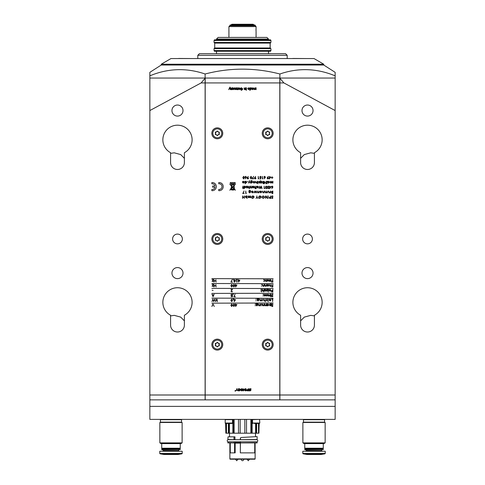 <?xml version="1.0" encoding="UTF-8"?>
<svg xmlns="http://www.w3.org/2000/svg" width="485" height="485" viewBox="0 0 485 485"><rect width="100%" height="100%" fill="white"/><g stroke="black" fill="none" stroke-linecap="round" stroke-linejoin="round"><path stroke-width="0.73" d="M323.768 64.232L314.019 58.546L170.981 58.546L161.232 64.232L161.232 65.045L149.853 72.332L149.853 75.842C168.028 68.264 186.452 67.651 205.119 73.999C229.987 67.536 254.91 67.536 279.881 73.999C298.281 67.645 316.705 68.258 335.147 75.842L335.147 72.332L323.768 65.045L161.232 65.045L323.768 65.045L323.768 64.232L161.232 64.232M314.425 315.893L310.752 315.359L304.313 317.105L300.609 320.87M314.425 153.351L310.752 152.817L304.313 154.57L300.609 158.328M314.425 325.108A6.905 6.905 0 0 1 307.514 332.019A6.905 6.905 0 0 1 300.609 325.108L300.609 315.25A14.629 14.629 0 0 1 296.214 293.073A14.629 14.629 0 0 1 318.821 293.073A14.629 14.629 0 0 1 314.425 315.25L314.425 325.108M314.425 162.572A6.905 6.905 0 0 1 307.514 169.477A6.905 6.905 0 0 1 300.609 162.572L300.609 152.708A14.629 14.629 0 0 1 296.214 130.532A14.629 14.629 0 0 1 318.821 130.532A14.629 14.629 0 0 1 314.425 152.708L314.425 162.572M307.514 267.575A5.529 5.529 0 0 0 301.991 273.097A5.529 5.529 0 0 0 307.514 278.626A5.529 5.529 0 0 0 313.043 273.097A5.529 5.529 0 0 0 307.514 267.575M307.514 105.033A5.529 5.529 0 0 0 301.991 110.556A5.529 5.529 0 0 0 307.514 116.085A5.529 5.529 0 0 0 313.043 110.556A5.529 5.529 0 0 0 307.514 105.033M307.514 234.091A4.874 4.874 0 0 0 302.64 238.966A4.874 4.874 0 0 0 307.514 243.84A4.874 4.874 0 0 0 312.395 238.966A4.874 4.874 0 0 0 307.514 234.091M170.575 315.893L174.248 315.359L180.687 317.105L184.391 320.87M177.486 332.019A6.905 6.905 0 0 0 184.391 325.108L184.391 315.25A14.629 14.629 0 0 0 188.786 293.073A14.629 14.629 0 0 0 166.179 293.073A14.629 14.629 0 0 0 170.575 315.25L170.575 325.108A6.905 6.905 0 0 0 177.486 332.019M177.486 267.575A5.529 5.529 0 0 0 171.957 273.097A5.529 5.529 0 0 0 177.486 278.626A5.529 5.529 0 0 0 183.009 273.097A5.529 5.529 0 0 0 177.486 267.575M170.575 153.351L174.248 152.817L180.687 154.57L184.391 158.328M177.486 169.477A6.905 6.905 0 0 0 184.391 162.572L184.391 152.708A14.629 14.629 0 0 0 188.786 130.532A14.629 14.629 0 0 0 166.179 130.532A14.629 14.629 0 0 0 170.575 152.708L170.575 162.572A6.905 6.905 0 0 0 177.486 169.477M177.486 234.091A4.874 4.874 0 0 0 172.605 238.966A4.874 4.874 0 0 0 177.486 243.84A4.874 4.874 0 0 0 182.36 238.966A4.874 4.874 0 0 0 177.486 234.091M177.486 105.033A5.529 5.529 0 0 0 171.957 110.556A5.529 5.529 0 0 0 177.486 116.085A5.529 5.529 0 0 0 183.009 110.556A5.529 5.529 0 0 0 177.486 105.033M149.853 399.391L149.853 78.049L205.119 78.049L205.119 399.876L150.338 399.876L149.853 399.391M279.881 395.002L335.147 395.002L335.147 399.391L334.662 399.876L279.881 399.876L279.881 82.929L283.889 82.929L335.147 110.556L335.147 78.049L149.853 78.049L149.853 75.842M335.147 395.002L335.147 110.556M279.881 82.929L279.881 78.049L335.147 78.049L335.147 75.842M149.853 110.556L201.111 82.929L205.119 82.929M149.853 395.002L205.119 395.002M201.111 82.929L205.119 78.243M279.881 78.243L283.889 82.929M212.254 182.554A4.062 4.062 0 0 0 211.848 182.572L211.848 183.803A2.843 2.843 0 0 1 215.031 186.004L212.66 186.004L212.66 187.222L215.031 187.222A2.843 2.843 0 0 1 211.848 189.429L211.848 190.66A4.062 4.062 0 0 0 216.316 186.616A4.062 4.062 0 0 0 212.254 182.554M219.159 183.773A2.843 2.843 0 0 1 222.003 186.616A2.843 2.843 0 0 1 218.753 189.429L218.753 190.66A4.062 4.062 0 0 0 223.221 186.616A4.062 4.062 0 0 0 218.753 182.572L218.753 183.803A2.843 2.843 0 0 1 219.159 183.773M232.394 184.779A0.655 0.655 0 0 1 231.66 185.446L231.6 185.949L232.606 187.058L233.903 185.609L233.843 184.749L232.394 184.779M231.09 189.211L230.799 189.477L231.248 189.726A1.552 1.552 0 0 0 232.054 190.005L233.224 190.041A4.692 4.692 0 0 0 233.606 189.987L234.025 189.871A1.891 1.891 0 0 0 234.328 189.714L234.57 189.483L235.437 190.199L234.4 189.047L234.085 185.652L235.437 184.179L234.085 185.409L233.903 184.185L232.345 184.585A0.624 0.624 0 0 0 231.145 184.676A0.63 0.63 0 0 0 231.509 185.391L231.472 185.791L229.787 184.167L231.454 186.022L231.236 188.356L230.787 188.362L230.83 189.023L229.787 190.193L231.169 189.065A0.461 0.461 0 0 1 231.163 189.162L231.09 189.211M217.304 339.154A5.462 5.462 0 0 0 211.848 344.617A5.462 5.462 0 0 0 217.304 350.079A5.462 5.462 0 0 0 222.767 344.617A5.462 5.462 0 0 0 217.304 339.154M217.304 127.852A5.462 5.462 0 0 0 211.848 133.314A5.462 5.462 0 0 0 217.304 138.777A5.462 5.462 0 0 0 222.767 133.314A5.462 5.462 0 0 0 217.304 127.852M217.304 233.503A5.462 5.462 0 0 0 211.848 238.966A5.462 5.462 0 0 0 217.304 244.428A5.462 5.462 0 0 0 222.767 238.966A5.462 5.462 0 0 0 217.304 233.503M267.696 339.154A5.462 5.462 0 0 0 262.233 344.617A5.462 5.462 0 0 0 267.696 350.079A5.462 5.462 0 0 0 273.152 344.617A5.462 5.462 0 0 0 267.696 339.154M267.696 127.852A5.462 5.462 0 0 0 262.233 133.314A5.462 5.462 0 0 0 267.696 138.777A5.462 5.462 0 0 0 273.152 133.314A5.462 5.462 0 0 0 267.696 127.852M267.696 233.503A5.462 5.462 0 0 0 262.233 238.966A5.462 5.462 0 0 0 267.696 244.428A5.462 5.462 0 0 0 273.152 238.966A5.462 5.462 0 0 0 267.696 233.503M250.606 390.213L248.963 390.419L248.963 390.831L250.333 390.831L251.018 390.213L249.369 389.394L251.018 389.188L251.018 388.776L249.648 388.776L248.963 389.394L250.606 390.213M246.489 390.213L247.18 390.831L248.55 390.831L248.55 390.419L246.901 390.213L248.55 390.007L248.55 388.776L248.138 388.776L248.138 389.594L247.18 389.594L246.489 390.213M245.671 390.831L246.083 390.831L246.083 388.776L245.671 388.776L245.671 390.831M243.203 390.831L243.615 390.831L243.615 389.4L245.258 390.831L245.258 388.776L244.846 388.776L244.846 390.207L243.203 388.776L243.203 390.831M240.736 390.146L241.421 390.831L242.106 390.831L242.791 390.146L242.791 389.461L242.106 388.776L241.421 388.776L240.736 389.461L240.736 390.146M239.911 390.092L238.268 390.419L238.268 390.831L239.638 390.831L240.324 390.146L240.324 389.461L239.638 388.776L238.268 388.776L238.268 389.873L238.675 389.873L238.675 389.188L239.578 389.188L239.911 390.092M235.765 390.831L236.892 390.128L238.026 390.831L237.098 389.728L237.098 388.776L236.692 388.776L236.692 389.728L235.765 390.831M247.344 177.455L248.302 176.449L247.599 177.474L248.635 178.201L247.835 178.971L247.053 178.195L247.344 177.455M243.652 176.322L244.495 177.643L243.652 178.971L242.785 177.643L243.652 176.322M251.036 176.322L251.873 177.643L251.036 178.971L250.163 177.643L251.036 176.322M254.722 177.455L255.68 176.449L254.983 177.474L256.019 178.201L255.213 178.971L254.437 178.195L254.722 177.455M271.151 303.301L271.151 305.823L270.927 305.483L270.181 305.853L269.217 304.907L270.175 303.95L270.927 304.313L271.151 303.301M266.374 303.98L266.374 305.823L266.144 305.489L265.447 305.853L264.755 304.919L264.755 303.98L265.483 305.629L266.113 305.138L266.374 303.98M262.142 304.944L261.912 305.823L261.882 304.538L261.312 304.174L260.754 304.519L260.493 305.823L260.493 304.926L261.318 303.95L262.142 304.944M256.232 305.501L256.074 303.798L256.935 303.27L257.875 303.852L256.959 303.495L256.232 304.331L256.965 303.98L257.911 304.907L256.959 305.853L256.232 305.501M257.135 181.263L257.135 183.106L256.911 182.772L256.207 183.136L255.522 182.202L255.522 181.263L256.25 182.912L256.874 182.421L257.135 181.263M258.123 183.682L257.705 183.682L258.123 183.682M254.667 182.833L253.964 183.136L253.012 182.178L253.964 181.232L254.922 182.178L254.667 182.833M249.357 181.42L250.096 183.106L249.229 181.693L248.356 183.106L249.484 180.584L249.357 181.42M260.791 178.904L259.76 178.904L260.615 178.65L260.754 177.983L259.663 177.213L260.542 176.322L261.312 177.031L260.53 176.582L259.887 177.219L260.5 177.777L261.051 177.649L260.791 178.904M265.107 177.819L264.179 178.832L264.846 177.813L263.84 177.092L264.622 176.322L265.386 177.092L265.107 177.819M270.812 176.97L269.387 178.971L269.387 176.388L269.611 176.97L270.812 176.97M243.391 181.457L242.512 181.742L243.361 181.232L244.288 182.178L243.361 183.136L242.415 182.136L244.064 182.136L243.391 181.457M264.695 291.194L264.464 289.351L264.695 289.672L265.447 289.321L266.404 290.279L265.434 291.224L264.695 290.854L264.695 291.194M268.569 289.351L268.344 291.934L268.569 289.351M266.629 294.225L266.629 296.068L265.186 295.656L264.507 296.099L263.882 295.226L264.113 294.225L264.549 295.874L265.374 294.225L265.81 295.874L266.629 294.225M263.337 294.407L262.918 294.407L263.337 294.407M263.949 289.351L263.725 291.934L263.725 290.842L263.022 291.224L262.337 290.291L262.337 289.351L263.064 291L263.688 290.509L263.949 289.351M261.075 291.018L260.657 291.018L261.075 291.018M272.831 284.477L272.831 286.993L271.606 286.993L272.606 286.738L272.606 285.962L271.606 285.701L272.606 285.701L272.831 284.477M267.956 284.671L267.077 284.95L267.926 284.44L268.854 285.392L267.92 286.35L266.98 285.35L268.623 285.35L267.956 284.671M263.979 300.063L263.755 300.942L263.719 299.663L263.149 299.3L262.597 299.645L262.33 300.942L262.33 300.051L263.155 299.069L263.979 300.063M266.823 300.979L266.35 300.718L266.999 300.336L266.32 299.603L266.859 299.069L267.387 299.324L266.544 299.597L267.29 300.494L266.823 300.979M255.456 304.156L255.037 304.156L255.456 304.156M270.084 299.3L269.205 299.578L270.06 299.069L270.982 300.021L270.054 300.979L269.108 299.979L270.757 299.979L270.084 299.3M261.451 299.106L261.451 300.942L261.227 300.615L260.524 300.979L259.839 300.045L259.839 299.106L260.566 300.755L261.191 300.263L261.451 299.106M256.207 300.767L255.783 300.767L256.207 300.767M272.321 294.165L273.091 294.716L272.321 294.419L271.83 294.85L272.928 296.226L272.309 296.814L271.636 296.383L272.703 296.232L271.606 294.844L272.321 294.165M270.024 294.225L270.024 296.068L269.151 296.038L269.757 295.48L270.024 294.225M257.056 197.092L257.862 198.413L256.941 197.328L256.025 198.413L256.832 197.092L256.832 195.891L257.056 197.092M264.513 197.14L263.203 198.474L261.864 197.152L263.185 195.825L264.513 197.14M272.321 195.825L273.091 196.376L272.321 196.085L271.83 196.51L272.928 197.886L272.309 198.474L271.636 198.05L272.703 197.898L271.606 196.51L272.321 195.825M268.381 195.891L268.156 198.413L268.381 195.891M250.703 195.891L250.703 197.734L249.254 197.322L248.581 197.765L247.956 196.892L248.187 195.891L248.623 197.54L249.442 195.891L249.884 197.54L250.703 195.891M244.349 195.891L244.349 198.413L244.119 197.377L242.827 197.377L242.603 198.413L242.603 195.891L242.827 197.116L244.119 197.116L244.349 195.891M270.594 191.017L270.594 192.854L269.727 192.824L270.594 191.017M266.641 191.017L266.641 192.854L266.417 192.527L265.713 192.891L265.028 191.957L265.028 191.017L265.756 192.66L266.38 192.175L266.641 191.017M236.601 87.803L236.922 87.803L236.922 89.646L235.589 89.337L235.025 89.676L234.467 89.058L234.467 87.803L234.795 87.803L235.104 89.385L235.856 87.803L236.171 89.385L236.601 87.803M231.763 87.803L232.085 87.803L232.085 89.646L231.2 89.676L230.611 89.228L230.599 87.803L231.29 89.385L231.763 87.803M235.152 183.518L235.152 182.554L230.278 182.554L230.278 183.518L235.152 183.518M251.945 87.803L253.303 88.288L252.079 88.967L252.497 89.385L253.273 89.125L252.436 89.676L251.739 89.27L251.624 87.803L251.945 87.803M248.556 88.064L247.756 88.319L248.562 87.773L249.429 88.706L248.575 89.676L247.75 88.725L249.108 88.64L248.556 88.064M246.101 87.803L246.422 87.803L246.422 89.646L246.101 89.646L246.101 87.803M240.839 88.803L241.518 89.094L240.481 89.094L240.481 88.161L241.524 87.773L242.809 89.052L241.548 90.355L240.524 89.61L241.554 90.064L242.451 89.064L241.554 88.064L240.839 88.325L240.839 88.803M256.31 186.137L256.08 187.98L256.31 186.137M253.455 186.331L252.576 186.616L253.425 186.107L254.352 187.052L253.419 188.01L252.479 187.01L254.122 187.01L253.455 186.331M250.502 188.01L250.036 187.75L250.745 187.537L249.999 186.64L250.539 186.107L251.066 186.355L250.23 186.628L250.969 187.531L250.502 188.01M246.623 187.98L246.398 186.137L246.623 186.458L247.374 186.107L248.332 187.064L247.368 188.01L246.623 187.64L246.623 187.98M261.639 183.136L261.166 182.875L261.882 182.663L261.136 181.76L261.676 181.232L262.203 181.481L261.36 181.754L262.106 182.651L261.639 183.136M266.119 181.263L265.889 183.845L266.119 181.263M243.179 187.98L243.179 188.726L242.627 187.98L242.949 186.137L243.179 187.756L243.5 187.756L243.179 187.98M267.835 183.106L267.611 181.263L267.835 181.584L268.587 181.232L269.551 182.19L268.581 183.136L267.835 182.766L267.835 183.106M256.407 188.562L255.983 188.562L256.407 188.562M261.409 186.137L262.076 188.659L261.354 186.81L260.621 188.659L259.869 186.822L259.142 188.659L259.821 186.137L260.609 188.065L261.409 186.137M266.265 188.465L267.017 188.077L266.271 188.726L265.531 188.071L265.829 187.549L265.404 186.889L266.277 186.076L267.114 186.816L266.271 186.331L265.628 186.864L266.404 187.398L265.762 188.071L266.265 188.465M271.079 186.719L269.654 188.726L269.654 186.137L269.884 186.719L271.079 186.719M244.288 193.279L242.742 193.533L244.064 190.951L243.124 193.279L244.288 193.279M249.029 192.533L248.872 190.829L249.733 190.302L250.672 190.884L249.757 190.532L249.029 191.369L249.763 191.017L250.709 191.945L249.757 192.891L249.029 192.533M256.031 191.017L256.795 192.854L256.001 191.533L255.401 192.854L254.777 191.533L253.982 192.854L254.752 191.017L255.389 192.339L256.031 191.017M260.821 191.211L259.942 191.49L260.791 190.981L261.718 191.933L260.784 192.891L259.845 191.89L261.494 191.89L260.821 191.211M233.055 279.675L233.237 279.221L233.358 279.906L233.055 279.675M236.031 279.602L237.414 279.602L236.819 279.796L236.819 281.846L237.359 281.73L236.759 282.118L236.595 279.796L236.031 279.602M212.963 303.98L214.267 306.502L213.067 304.253L211.866 306.502L212.963 303.98M214.606 299.106L215.679 301.621L214.697 299.433L213.733 301.621L212.982 299.415L211.993 301.621L212.873 299.106L213.824 301.294L214.606 299.106M214.134 294.225L213.067 296.747L211.957 294.225L212.478 294.898L213.849 294.898L214.134 294.225M212.024 284.477L213.521 284.477L212.321 286.089L213.521 286.265L212.06 286.265L213.267 284.653L212.024 284.477M272.685 279.602L272.903 282.118L271.376 282.118L272.685 281.93L272.685 280.967L271.454 280.967L272.685 280.779L272.685 279.602M261.785 286.138L261.36 286.138L261.785 286.138M270.739 279.602L270.988 281.391L269.636 281.051L269.029 281.421L268.435 280.73L268.435 279.602L269.066 281.233L269.805 279.602L270.212 281.233L270.739 280.627L270.739 279.602M265.683 279.602L265.21 280.524L265.913 281.391L265.083 280.682L264.258 281.391L264.955 280.524L264.216 279.602L265.083 280.36L265.683 279.602M230.86 285.738L231.727 284.446L232.6 285.732L231.727 287.023L230.86 285.738M235.455 284.477L235.674 285.047L236.91 285.047L235.637 286.993L235.455 285.235L235.055 285.235L235.455 284.477M230.824 294.995L231.666 294.201L232.521 294.504L231.666 294.401L231.048 294.983L231.642 295.595L232.436 295.262L232.436 296.747L230.975 296.747L232.218 296.553L232.218 295.547L231.612 295.795L230.824 294.995M235.055 294.225L234.109 296.553L235.492 296.747L233.855 296.747L235.055 294.225M212.024 279.602L213.521 279.602L212.321 281.215L213.521 281.391L212.06 281.391L213.267 279.772L212.024 279.602M230.86 305.241L231.727 303.95L232.6 305.241L231.727 306.526L230.86 305.241M234.097 299.106L234.316 299.675L235.552 299.675L234.279 301.621L234.097 299.863L233.697 299.863L234.097 299.106M230.86 300.367L231.727 299.075L232.6 300.361L231.727 301.652L230.86 300.367M255.789 87.803L256.11 87.803L256.11 89.646L254.77 89.337L254.213 89.676L253.655 89.058L253.655 87.803L254.292 89.385L255.043 87.803L255.352 89.385L255.789 87.803M205.197 82.929L205.197 395.002L279.803 395.002L279.803 82.929L205.197 82.929L205.197 78.049L279.803 78.049L279.803 82.929M235.455 303.98L235.674 304.55L236.91 304.55L235.637 306.502L235.455 304.738L235.055 304.738L235.455 303.98M233.055 299.184L233.237 298.724L233.358 299.409L233.055 299.184M233.006 305.241L233.879 303.95L234.752 305.241L233.879 306.526L233.006 305.241M215.855 279.602L216.08 282.118L215.855 280.973L214.237 280.973L214.018 282.118L214.018 279.602L214.237 280.779L215.855 280.779L215.855 279.602M230.86 289.351L232.479 289.351L231.193 291.218L231.757 291.697L232.564 291.576L231.745 291.897L230.969 291.23L232.188 289.551L230.86 289.351M233.055 294.304L233.237 293.849L233.358 294.534L233.055 294.304M232.115 279.602L231.163 281.924L232.545 282.118L230.915 282.118L232.115 279.602M233.006 285.738L233.879 284.446L234.752 285.732L233.879 287.023L233.006 285.738M263.597 281.088L263.901 281.391L263.597 281.088M266.544 279.936L267.168 279.572L267.962 280.494L267.168 281.421L266.538 281.045L266.301 281.391L266.544 279.936M264.095 284.477L264.095 286.32L263.87 285.986L263.167 286.35L262.482 285.416L262.482 284.477L263.209 286.126L263.834 285.635L264.095 284.477M261.785 284.653L261.36 284.653L261.785 284.653M215.855 284.477L216.08 286.993L215.855 285.853L214.237 285.853L214.018 286.993L214.018 284.477L214.237 285.653L215.855 285.653L215.855 284.477M212.115 290.236L213.103 290.424L212.115 290.236M263.597 279.602L263.901 279.906L263.597 279.602M217.086 299.106L217.304 301.737L217.086 300.082L215.916 300.894L216.85 300.033L215.807 299.106L217.08 299.966L217.086 299.106M273.152 278.784L211.848 278.626L273.152 278.784M273.152 283.664L211.848 283.501L273.152 283.664M273.152 288.539L211.848 288.375L273.152 288.539M211.848 293.413L273.152 293.255L211.848 293.413M273.152 298.293L211.848 298.129L273.152 298.293M273.152 303.004L211.848 303.167L273.152 303.004M238.402 279.602L238.62 280.172L239.857 280.172L238.584 282.118L238.402 280.354L238.002 280.354L238.402 279.602M233.788 280.372L234.594 279.572L235.534 280.791L234.516 282.149L233.885 281.658L234.516 281.949L235.316 280.615L234.576 281.167L233.788 280.372M264.149 191.017L264.149 192.854L263.919 192.527L263.222 192.891L262.531 191.957L262.531 191.017L263.258 192.66L263.888 192.175L264.149 191.017M259.032 191.017L259.032 192.854L258.802 192.527L258.105 192.891L257.414 191.957L257.414 191.017L258.141 192.66L258.772 192.175L259.032 191.017M252.43 191.211L251.551 191.49L252.406 190.981L253.334 191.933L252.4 192.891L251.46 191.89L253.103 191.89L252.43 191.211M246.368 193.279L245.749 193.533L245.749 191.017L245.98 193.279L246.368 193.279M272.649 187.574L271.721 188.586L272.388 187.568L271.376 186.846L272.164 186.076L272.928 186.84L272.649 187.574M268.247 188.465L268.999 188.077L268.247 188.726L267.514 188.071L267.811 187.549L267.387 186.889L268.26 186.076L269.096 186.816L268.253 186.331L267.611 186.864L268.387 187.398L267.738 188.071L268.247 188.465M264.749 188.398L264.137 188.659L264.137 186.137L264.361 188.398L264.749 188.398M257.747 186.331L256.868 186.616L257.717 186.107L258.644 187.052L257.711 188.01L256.771 187.01L258.42 187.01L257.747 186.331M267.077 183.682L266.653 183.682L267.077 183.682M272.897 181.263L272.897 183.106L271.448 182.693L270.775 183.136L270.151 182.263L270.375 181.263L270.812 182.912L271.636 181.263L272.073 182.912L272.897 181.263M266.98 181.263L266.75 183.106L266.98 181.263M263.882 181.39L262.821 181.778L263.87 181.232L265.228 182.542L263.895 183.882L262.676 182.803L263.185 181.911L264.058 181.845L264.646 182.421L263.955 183.166L263.3 183.136L263.367 181.972L262.803 182.766L263.137 183.463L263.901 183.718L265.095 182.56L263.882 181.39M244.191 188.726L243.961 186.137L244.191 186.458L244.943 186.107L245.901 187.064L244.931 188.01L244.191 187.622L244.191 188.726M249.278 187.98L249.278 188.726L248.732 187.98L249.054 186.137L249.278 187.756L249.605 187.756L249.278 187.98M252.048 186.137L252.048 187.98L251.175 187.95L251.782 187.392L252.048 186.137M255.298 187.98L255.298 188.726L254.746 187.98L255.074 186.137L255.298 187.756L255.619 187.756L255.298 187.98M239.25 88.064L238.456 88.319L239.257 87.773L240.123 88.706L239.275 89.676L238.444 88.725L239.802 88.64L239.25 88.064M245.325 87.803L245.646 87.803L245.646 89.646L244.767 89.676L244.179 89.228L244.161 87.803L244.858 89.385L245.325 87.803M246.101 89.998L246.422 90.319L246.101 89.998M249.781 87.803L250.606 87.773L251.363 88.725L250.606 89.676L250.108 89.392L250.108 90.319L249.781 90.319L249.781 87.803M229.945 87.094L230.175 87.409L229.66 87.815L230.339 89.646L229.508 88.228L228.677 89.646L229.945 87.094M232.764 87.803L234.116 88.288L232.891 88.967L233.309 89.385L234.085 89.125L233.255 89.676L232.551 89.27L232.436 87.803L232.764 87.803M237.765 87.803L238.093 87.803L238.093 89.646L237.426 89.676L237.123 89.592L237.717 89.149L237.765 87.803M269.169 191.975L268.945 192.854L268.908 191.575L268.338 191.211L267.787 191.557L267.52 192.854L267.52 191.963L268.344 190.981L269.169 191.975M272.831 191.017L272.831 193.533L272.34 193.533L271.539 192.909L271.83 192.375L271.345 191.733L272.831 191.017M246.895 195.891L247.12 198.474L246.895 197.401L246.144 197.765L245.186 196.807L246.15 195.861L246.895 196.231L246.895 195.891M252.77 198.474L251.636 197.983L252.776 198.219L253.897 197.165L252.703 196.085L251.703 196.862L252.539 197.116L251.472 197.116L252.721 195.825L253.813 196.304L254.122 197.152L252.77 198.474M270.769 195.891L270.769 198.413L269.702 198.371L269.217 197.734L269.721 197.098L270.539 197.055L270.769 195.891M267.059 195.891L267.284 198.413L265.574 196.425L265.35 198.413L265.35 195.891L267.059 197.868L267.059 195.891M259.802 198.474L258.669 197.983L259.808 198.219L260.93 197.165L259.736 196.085L258.735 196.862L259.572 197.116L258.505 197.116L259.754 195.825L260.845 196.304L261.154 197.152L259.802 198.474M268.738 295.795L268.035 296.099L267.083 295.141L268.035 294.195L268.987 295.141L268.738 295.795M270.927 296.068L270.927 296.814L270.375 296.068L270.703 294.225L270.927 295.844L271.248 295.844L270.927 296.068M256.207 299.281L255.783 299.281L256.207 299.281M257.341 300.621L257.183 298.918L258.05 298.396L258.99 298.972L258.075 298.621L257.341 299.457L258.081 299.106L259.02 300.033L258.075 300.979L257.341 300.621M268.423 301.524L268.005 301.524L268.423 301.524M272.831 299.106L272.606 301.621L272.606 299.36L271.636 299.106L272.831 299.106M268.326 299.106L268.102 300.942L268.326 299.106M265.277 300.942L265.277 301.688L264.731 300.942L265.052 299.106L265.277 300.718L265.598 300.718L265.277 300.942M266.374 284.477L266.374 286.32L266.15 285.986L265.453 286.35L264.762 285.416L264.762 284.477L265.489 286.126L266.113 285.635L266.374 284.477M271.066 284.477L271.066 286.32L270.842 285.986L270.139 286.35L269.454 285.416L269.454 284.477L270.181 286.126L270.806 285.635L271.066 284.477M261.075 289.527L260.657 289.527L261.075 289.527M261.851 289.351L261.621 291.934L261.851 289.351M272.831 289.351L272.831 291.873L271.764 291.831L271.279 291.194L271.782 290.557L272.606 290.515L272.831 289.351M263.337 295.892L262.918 295.892L263.337 295.892M270.642 290.921L269.939 291.224L268.987 290.266L269.939 289.321L270.897 290.266L270.642 290.921M267.987 290.97L266.598 291.194L267.671 289.575L266.629 289.351L268.084 289.351L267.011 290.97L267.987 290.97M245.119 183.845L244.889 181.263L245.119 181.584L245.871 181.232L246.829 182.19L245.865 183.136L245.119 182.748L245.119 183.845M272.964 177.74L272.218 177.74L271.994 178.486L271.994 177.74L271.248 177.516L271.994 177.516L272.218 176.776L272.218 177.516L272.964 177.74M267.399 177.455L268.357 176.449L267.653 177.474L268.69 178.201L267.89 178.971L267.108 178.195L267.399 177.455M263.04 178.65L262.427 178.904L262.427 176.388L262.652 178.65L263.04 178.65M247.853 181.438L247.429 181.438L247.853 181.438M250.8 182.784L250.636 181.081L251.503 180.553L252.442 181.135L251.527 180.778L250.8 181.614L251.533 181.263L252.479 182.19L251.527 183.136L250.8 182.784M260.536 180.584L260.536 183.106L260.312 182.766L259.566 183.136L258.596 182.19L259.56 181.232L260.312 181.596L260.536 180.584M258.026 181.263L257.802 183.106L258.026 181.263M255.456 305.641L255.037 305.641L255.456 305.641M259.978 303.98L259.978 305.823L259.748 305.489L259.051 305.853L258.359 304.919L258.359 303.98L259.087 305.629L259.717 305.138L259.978 303.98M264.24 303.98L264.24 305.823L264.016 305.489L263.313 305.853L262.627 304.919L262.627 303.98L263.355 305.629L263.979 305.138L264.24 303.98M267.114 305.823L266.889 303.98L267.114 304.301L267.865 303.95L268.829 304.907L267.859 305.853L267.114 305.483L267.114 305.823M258.869 178.65L258.256 178.904L258.256 176.388L258.481 178.65L258.869 178.65M253.8 178.65L252.248 178.904L253.576 176.322L252.63 178.65L253.8 178.65M272.321 303.913L273.091 304.465L272.321 304.174L271.83 304.598L272.928 305.974L272.309 306.562L271.636 306.138L272.703 305.986L271.606 304.598L272.321 303.913M246.174 177.819L245.246 178.832L245.913 177.813L244.901 177.092L245.689 176.322L246.453 177.092L246.174 177.819M235.237 390.504L235.364 391.134L234.94 390.958L235.237 390.504M279.803 395.002L279.803 399.876M205.197 399.876L205.197 395.002M236.668 304.738L235.674 304.738L235.674 306.132L236.668 304.738M232.376 300.367L231.727 299.275L231.084 300.367L231.727 301.458L232.376 300.367M235.316 299.863L234.316 299.863L234.316 301.258L235.316 299.863M234.528 305.241L233.879 304.15L233.237 305.241L233.879 306.332L234.528 305.241M232.376 305.241L231.727 304.15L231.084 305.241L231.727 306.332L232.376 305.241M236.668 285.235L235.674 285.235L235.674 286.629L236.668 285.235M234.528 285.738L233.879 284.646L233.237 285.738L233.879 286.829L234.528 285.738M232.376 285.738L231.727 284.646L231.084 285.738L231.727 286.829L232.376 285.738M267.738 280.494L267.138 279.754L266.544 280.494L267.138 281.233L267.738 280.494M213.164 296.481L213.764 295.092L212.557 295.092L213.164 296.481M239.614 280.354L238.62 280.354L238.62 281.755L239.614 280.354M235.219 280.366L234.613 279.766L234.006 280.366L234.613 280.967L235.219 280.366M261.47 192.115L260.069 192.115L260.772 192.66L261.47 192.115M253.079 192.115L251.685 192.115L252.388 192.66L253.079 192.115M249.029 191.945L249.739 192.66L250.484 191.933L249.751 191.242L249.029 191.945M271.606 186.834L272.176 187.331L272.703 186.834L272.152 186.331L271.606 186.834M270.636 186.98L269.884 186.98L269.884 188.071L270.636 186.98M258.396 187.24L256.995 187.24L257.699 187.786L258.396 187.24M267.835 182.178L268.581 182.912L269.327 182.184L268.581 181.457L267.835 182.178M264.416 182.451L264.016 182.039L263.579 182.639L263.919 182.972L264.416 182.451M244.191 187.058L244.931 187.786L245.677 187.064L244.931 186.331L244.191 187.058M246.623 187.058L247.362 187.786L248.108 187.064L247.368 186.331L246.623 187.058M254.098 187.24L252.703 187.24L253.406 187.786L254.098 187.24M239.275 89.385L239.802 88.931L238.772 88.931L239.275 89.385M248.581 89.385L249.108 88.931L248.071 88.931L248.581 89.385M250.581 89.385L251.042 88.725L250.569 88.064L250.108 88.7L250.581 89.385M252.079 88.579L252.982 88.306L252.63 88.064L252.079 88.579M234.231 189.211L232.606 187.307L231.339 189.017L234.231 189.211M233.115 189.877A2.789 2.789 0 0 0 233.637 189.805L233.637 189.477L231.424 189.635A1.473 1.473 0 0 0 232.176 189.841L233.115 189.877M232.363 190.035L232.952 189.908L232.363 190.035M232.715 187.18L234.206 188.829L233.94 185.84L232.715 187.18M232.497 187.174L231.587 186.179L231.363 188.35L232.497 187.174M231.272 188.526L230.969 188.871L231.272 188.526M232.891 88.579L233.794 88.306L233.443 88.064L232.891 88.579M272.297 193.279L272.606 192.466L271.764 192.909L272.297 193.279M272.455 192.212L272.606 191.272L271.57 191.733L272.455 192.212M246.895 196.813L246.156 196.085L245.41 196.807L246.15 197.54L246.895 196.813M270.078 198.153L270.539 198.153L270.539 197.31L269.442 197.734L270.078 198.153M262.088 197.152L263.191 198.219L264.283 197.14L263.191 196.085L262.088 197.152M267.308 295.141L268.035 295.874L268.763 295.141L268.035 294.419L267.308 295.141M257.341 300.033L258.056 300.755L258.796 300.021L258.068 299.33L257.341 300.033M270.733 300.203L269.339 300.203L270.042 300.755L270.733 300.203M268.599 285.574L267.205 285.574L267.908 286.126L268.599 285.574M272.146 291.612L272.606 291.612L272.606 290.776L271.509 291.194L272.146 291.612M269.217 290.266L269.939 291L270.666 290.266L269.939 289.545L269.217 290.266M264.695 290.266L265.434 291L266.18 290.272L265.434 289.545L264.695 290.266M245.119 182.178L245.859 182.912L246.604 182.184L245.859 181.457L245.119 182.178M244.04 182.36L242.639 182.36L243.349 182.912L244.04 182.36M270.363 177.225L269.611 177.225L269.611 178.322L270.363 177.225M268.466 178.213L267.878 177.71L267.332 178.213L267.902 178.71L268.466 178.213M264.064 177.08L264.634 177.583L265.162 177.08L264.61 176.582L264.064 177.08M250.8 182.196L251.509 182.912L252.248 182.178L251.521 181.487L250.8 182.196M253.243 182.178L253.964 182.912L254.692 182.178L253.964 181.457L253.243 182.178M258.82 182.184L259.566 182.912L260.312 182.178L259.566 181.457L258.82 182.184M256.232 304.913L256.941 305.629L257.68 304.895L256.953 304.204L256.232 304.913M267.114 304.895L267.859 305.629L268.599 304.901L267.859 304.174L267.114 304.895M269.442 304.901L270.187 305.629L270.927 304.895L270.181 304.174L269.442 304.901M255.789 178.213L255.201 177.71L254.661 178.213L255.225 178.71L255.789 178.213M251.024 178.71L251.648 177.649L251.024 176.582L250.387 177.649L251.024 178.71M243.646 178.71L244.27 177.649L243.646 176.582L243.009 177.649L243.646 178.71M245.131 177.08L245.701 177.583L246.228 177.08L245.677 176.582L245.131 177.08M248.411 178.213L247.823 177.71L247.283 178.213L247.847 178.71L248.411 178.213M235.237 391.074L235.334 390.607L235.237 391.074M242.106 390.419L241.142 390.079L241.488 389.188L242.379 389.528L242.106 390.419M335.147 419.386L149.853 419.386L149.853 399.876L335.147 399.876L335.147 419.386M149.853 406.382L335.147 406.382M160.905 419.386L160.905 419.707M181.063 419.386L181.063 419.707M181.548 419.707L160.42 419.707L160.42 422.144L181.548 422.144L181.548 419.707M160.905 422.144L160.905 422.471M181.063 422.144L181.063 422.471M182.117 422.471L159.85 422.471L159.85 442.896L182.117 442.896L182.117 422.471M159.85 442.896L161.069 443.599L180.899 443.599L182.117 442.896M161.717 443.599L161.717 448.237L180.25 448.237L180.25 443.599M161.717 448.237L162.045 448.558L179.923 448.558L180.25 448.237M162.045 448.558L161.948 449.777L180.25 449.546L161.717 449.546M179.923 448.558L180.25 448.886L161.717 448.886M180.25 448.886L180.25 449.546M163.342 449.777L163.342 450.632L162.736 451.244M178.619 449.777L178.619 450.632L163.342 450.632M182.196 453.475L182.196 451.244L159.765 451.244L159.765 453.475L182.196 453.475L181.93 453.796L160.038 453.796L159.765 453.475M160.038 453.796L163.991 454.493L177.971 454.493L181.93 453.796M241.324 437.464L240.354 437.967L241.324 437.464L257.129 436.603L257.129 439.537L240.366 439.701M240.499 437.949L240.499 439.537M256.613 423.447L256.613 433.202L225.84 433.202L225.598 423.447A0.406 0.406 0 0 1 225.192 423.041L225.192 419.646L232.503 419.646L232.503 423.041A0.406 0.406 0 0 1 232.097 423.447L225.598 423.447L232.097 423.447M240.154 419.386L240.154 433.202M240.366 441.817L257.129 441.974L257.129 442.95L240.414 442.95L240.317 452.869L240.354 441.689M240.499 441.974L240.499 442.95M255.043 442.95L255.098 452.869L240.414 452.869M229.872 458.883A0.327 0.327 0 0 0 230.193 459.204L254.807 459.204A0.327 0.327 0 0 0 255.128 458.883L229.872 458.883L229.872 443.144A0.812 0.812 0 0 0 229.848 442.95M240.324 442.872L235.14 442.872A0.812 0.473 90 0 1 235.164 443.144L235.164 452.869L229.902 452.869L229.957 442.95M234.57 452.869L234.57 442.95L227.871 442.95L227.871 441.974L234.855 441.817M230.266 442.95L230.266 452.869M234.006 442.95L234.006 441.974M235.14 442.872L235.007 442.247A1.625 0.946 -90 0 1 234.952 441.817M254.734 452.869L254.734 442.95M234.855 439.701L227.871 439.537L228.035 436.821L234.946 436.821L234.946 439.701M234.006 439.537L234.006 436.821M226.095 423.447L226.095 433.202M226.477 423.447L226.477 433.202M228.387 423.447L228.387 433.202M234.146 419.386L234.146 433.202M238.493 419.386L238.493 433.202M244.846 419.386L244.846 433.202M246.507 419.386L246.507 433.202M250.854 419.386L250.854 433.202M258.523 423.447L258.523 433.202L256.613 433.202M258.905 423.447L258.905 433.202L258.523 433.202M259.16 423.447L258.905 433.202M257.129 436.603L242.5 437.421M240.354 439.701L240.354 437.967M256.723 439.701L256.723 439.701A1.055 1.055 0 0 1 257.777 440.756A1.055 1.055 0 0 1 256.723 441.817L228.277 441.817A1.055 1.055 0 0 1 227.222 440.756A1.055 1.055 0 0 1 228.277 439.701L256.723 439.701M242.433 460.732L242.433 460.732A1.625 1.625 0 0 1 241.203 459.204A1.625 1.625 0 0 0 242.433 460.732L242.567 460.732A1.625 1.625 0 0 0 243.797 459.204M217.88 134.957L217.747 135.242A0.794 0.794 0 0 1 218.753 134.66A0.455 0.455 0 0 0 219.196 133.89L219.335 134.224L218.444 134.63M219.335 132.405A0.455 0.455 0 0 0 218.753 131.969L219.335 132.405L219.196 133.89A0.794 0.794 0 0 1 219.196 132.732A0.455 0.455 0 0 0 219.335 132.405M216.734 131.671L216.862 131.386A0.794 0.794 0 0 1 215.861 131.969A0.455 0.455 0 0 0 215.419 132.732A0.794 0.794 0 0 1 215.419 133.89L215.419 132.732L216.171 131.999M212.836 133.314A4.468 4.468 0 0 1 217.304 128.846A4.468 4.468 0 0 1 221.778 133.314A4.468 4.468 0 0 1 217.304 137.782A4.468 4.468 0 0 1 212.836 133.314M216.171 134.63L215.861 134.66A0.794 0.794 0 0 1 216.862 135.242L217.747 135.242A0.455 0.455 0 0 1 216.862 135.242L216.734 134.957M215.419 133.89L215.861 134.66A0.455 0.455 0 0 1 215.419 133.89M218.444 131.999L218.753 131.969A0.794 0.794 0 0 1 217.747 131.386L216.862 131.386A0.455 0.455 0 0 1 217.747 131.386L217.88 131.671M292.734 58.467L306.393 58.546M226.895 423.447L227.229 423.296M230.466 423.296L229.229 423.296M253.873 24.984A1.219 1.219 0 0 0 252.758 24.25L232.242 24.25A1.219 1.219 0 0 0 231.127 24.984M256.044 28.579L256.031 31.046M256.013 30.731L256.007 29.076M255.025 25.45L229.975 25.45L230.145 24.984L254.855 24.984L256.074 26.608L228.926 26.608L228.926 37.418M192.266 58.546L178.607 58.467M225.689 58.546L212.036 58.546M272.964 58.546L259.311 58.546M268.266 134.957L268.138 135.242A0.794 0.794 0 0 1 269.139 134.66A0.455 0.455 0 0 0 269.581 133.89L269.727 134.224L268.829 134.63M269.727 132.405A0.455 0.455 0 0 0 269.139 131.969L269.727 132.405L269.333 133.314L269.581 133.89A0.794 0.794 0 0 1 269.581 132.732A0.455 0.455 0 0 0 269.727 132.405M267.12 131.671L267.253 131.386A0.794 0.794 0 0 1 266.247 131.969A0.455 0.455 0 0 0 265.804 132.732A0.794 0.794 0 0 1 265.804 133.89L265.804 132.732L266.556 131.999M263.222 133.314A4.468 4.468 0 0 1 267.696 128.846A4.468 4.468 0 0 1 272.164 133.314A4.468 4.468 0 0 1 267.696 137.782A4.468 4.468 0 0 1 263.222 133.314M266.556 134.63L266.247 134.66A0.794 0.794 0 0 1 267.253 135.242L268.138 135.242A0.455 0.455 0 0 1 267.253 135.242L267.12 134.957M265.804 133.89L266.247 134.66A0.455 0.455 0 0 1 265.804 133.89M268.829 131.999L269.139 131.969A0.794 0.794 0 0 1 268.138 131.386L267.253 131.386A0.455 0.455 0 0 1 268.138 131.386L268.266 131.671M217.88 240.608L217.747 240.887A0.794 0.794 0 0 1 218.753 240.311A0.455 0.455 0 0 0 219.196 239.541L219.335 239.875L218.444 240.281M219.335 238.056A0.455 0.455 0 0 0 218.753 237.62L219.335 238.056L219.196 239.541A0.794 0.794 0 0 1 219.196 238.384A0.455 0.455 0 0 0 219.335 238.056M216.734 237.323L216.862 237.038A0.794 0.794 0 0 1 215.861 237.62A0.455 0.455 0 0 0 215.419 238.384A0.794 0.794 0 0 1 215.419 239.541L215.419 238.384L216.171 237.65M212.836 238.966A4.468 4.468 0 0 1 217.304 234.498A4.468 4.468 0 0 1 221.778 238.966A4.468 4.468 0 0 1 217.304 243.434A4.468 4.468 0 0 1 212.836 238.966M216.171 240.281L215.861 240.311A0.794 0.794 0 0 1 216.862 240.887L217.747 240.887A0.455 0.455 0 0 1 216.862 240.887L216.734 240.608M215.419 239.541L215.861 240.311A0.455 0.455 0 0 1 215.419 239.541M218.753 237.62A0.794 0.794 0 0 1 217.747 237.038L216.862 237.038A0.455 0.455 0 0 1 217.747 237.038L217.88 237.323M268.266 240.608L268.138 240.887A0.794 0.794 0 0 1 269.139 240.311A0.455 0.455 0 0 0 269.581 239.541L269.727 239.875L268.829 240.281M269.727 238.056A0.455 0.455 0 0 0 269.139 237.62L269.727 238.056L269.333 238.966L269.581 239.541A0.794 0.794 0 0 1 269.581 238.384A0.455 0.455 0 0 0 269.727 238.056M267.12 237.323L267.253 237.038A0.794 0.794 0 0 1 266.247 237.62A0.455 0.455 0 0 0 265.804 238.384A0.794 0.794 0 0 1 265.804 239.541L265.804 238.384L266.556 237.65M263.222 238.966A4.468 4.468 0 0 1 267.696 234.498A4.468 4.468 0 0 1 272.164 238.966A4.468 4.468 0 0 1 267.696 243.434A4.468 4.468 0 0 1 263.222 238.966M266.556 240.281L266.247 240.311A0.794 0.794 0 0 1 267.253 240.887L268.138 240.887A0.455 0.455 0 0 1 267.253 240.887L267.12 240.608M265.804 239.541L266.247 240.311A0.455 0.455 0 0 1 265.804 239.541M268.829 237.65L269.139 237.62A0.794 0.794 0 0 1 268.138 237.038L267.253 237.038A0.455 0.455 0 0 1 268.138 237.038L268.266 237.323M217.88 346.26L217.747 346.539A0.794 0.794 0 0 1 218.753 345.963A0.455 0.455 0 0 0 219.196 345.193L219.335 345.526L218.444 345.932M219.335 343.707A0.455 0.455 0 0 0 218.753 343.271L219.335 343.707L219.196 345.193A0.794 0.794 0 0 1 219.196 344.035A0.455 0.455 0 0 0 219.335 343.707M216.734 342.974L216.862 342.689A0.794 0.794 0 0 1 215.861 343.271A0.455 0.455 0 0 0 215.419 344.035A0.794 0.794 0 0 1 215.419 345.193L215.419 344.035L216.171 343.301M212.836 344.617A4.468 4.468 0 0 1 217.304 340.143A4.468 4.468 0 0 1 221.778 344.617A4.468 4.468 0 0 1 217.304 349.085A4.468 4.468 0 0 1 212.836 344.617M216.171 345.932L215.861 345.963A0.794 0.794 0 0 1 216.862 346.539L217.747 346.539A0.455 0.455 0 0 1 216.862 346.539L216.734 346.26M215.419 345.193L215.861 345.963A0.455 0.455 0 0 1 215.419 345.193M218.444 343.301L218.753 343.271A0.794 0.794 0 0 1 217.747 342.689L216.862 342.689A0.455 0.455 0 0 1 217.747 342.689L217.88 342.974M268.266 346.26L268.138 346.539A0.794 0.794 0 0 1 269.139 345.963A0.455 0.455 0 0 0 269.581 345.193L269.727 345.526L268.829 345.932M269.727 343.707A0.455 0.455 0 0 0 269.139 343.271L269.727 343.707L269.333 344.617L269.581 345.193A0.794 0.794 0 0 1 269.581 344.035A0.455 0.455 0 0 0 269.727 343.707M267.12 342.974L267.253 342.689A0.794 0.794 0 0 1 266.247 343.271A0.455 0.455 0 0 0 265.804 344.035A0.794 0.794 0 0 1 265.804 345.193L265.804 344.035L266.556 343.301M263.222 344.617A4.468 4.468 0 0 1 267.696 340.143A4.468 4.468 0 0 1 272.164 344.617A4.468 4.468 0 0 1 267.696 349.085A4.468 4.468 0 0 1 263.222 344.617M266.556 345.932L266.247 345.963A0.794 0.794 0 0 1 267.253 346.539L268.138 346.539A0.455 0.455 0 0 1 267.253 346.539L267.12 346.26M265.804 345.193L266.247 345.963A0.455 0.455 0 0 1 265.804 345.193M268.829 343.301L269.139 343.271A0.794 0.794 0 0 1 268.138 342.689L267.253 342.689A0.455 0.455 0 0 1 268.138 342.689L268.266 342.974M303.937 419.386L303.937 419.707M324.095 419.386L324.095 419.707M324.58 419.707L303.452 419.707L303.452 422.144L324.58 422.144L324.58 419.707M303.937 422.144L303.937 422.471M324.095 422.144L324.095 422.471M325.15 422.471L302.882 422.471L302.882 442.896L325.15 442.896L325.15 422.471M302.882 442.896L304.101 443.599L323.932 443.599L325.15 442.896M304.75 443.599L304.75 448.237L323.283 448.237L323.283 443.599M304.75 448.237L305.077 448.558L322.955 448.558L323.283 448.237M305.077 448.558L304.98 449.777L323.283 449.546L304.75 449.546M322.955 448.558L323.283 448.886L304.75 448.886M323.283 448.886L323.283 449.546M306.381 449.777L306.381 450.632L305.768 451.244M321.658 449.777L321.658 450.632L306.381 450.632M325.235 453.475L325.235 451.244L302.804 451.244L302.804 453.475L325.235 453.475L324.962 453.796L303.07 453.796L302.804 453.475M303.07 453.796L307.029 454.493L321.009 454.493L324.962 453.796M256.153 423.447L259.402 423.447L256.153 423.447M259.808 423.041L252.497 423.041L252.497 419.646L259.548 419.386L259.808 423.041L259.402 423.447M258.105 423.447L254.201 423.447M279.881 73.999L279.881 78.049L205.119 78.049L205.119 73.999M216.492 39.043L218.117 37.418L266.883 37.418L268.508 39.043L216.492 39.043L216.492 39.855M197.801 55.296L199.426 53.671L285.574 53.671L287.199 55.296L197.801 55.296L197.801 58.546M287.199 55.296L287.199 58.546M216.492 51.234L216.492 53.671M268.508 51.234L268.508 53.671M268.508 39.043L268.508 39.855M270.175 48.051L270.169 43.104L214.703 43.104L214.703 47.979L214.055 48.633L214.055 50.579L270.945 50.579L270.945 49.112M214.055 48.633L270.885 48.633L270.163 47.979L214.703 47.979M270.945 50.579L270.569 51.234L214.431 51.234L214.055 50.579M214.055 40.504L270.945 40.504L270.569 39.855L214.431 39.855L214.055 40.504L214.055 42.456L270.885 42.456L270.145 43.414M270.145 47.954L270.594 48.579M270.103 44.074L270.145 47.669M256.11 423.447L256.11 433.202M251.697 433.202L251.697 419.386M233.303 419.386L233.303 433.202M228.89 433.202L228.89 423.447M235.007 442.247L240.348 442.247M235.164 443.144L240.317 443.144M255.128 458.883L255.098 443.144M229.411 423.447L229.411 433.202M232.873 433.202L232.873 419.386M252.127 419.386L252.127 433.202M255.589 433.202L255.589 423.447M225.192 423.041L232.503 423.041M255.213 25.753L229.787 25.753L228.926 26.608M178.619 450.632L179.232 451.244M257.129 442.95L257.129 441.974M257.129 439.537L257.129 436.609M255.504 436.609L255.504 433.202M229.496 436.821L229.496 433.202M229.975 25.45L229.787 25.753M256.074 26.608L256.074 28.233M256.074 31.483L256.074 37.418M321.658 450.632L322.264 451.244M249.569 459.156L248.271 460.75L246.968 459.156M235.431 459.156L236.728 460.75L238.032 459.156M252.497 423.041L252.903 423.447M214.703 43.104L214.055 42.456M270.945 40.504L270.945 41.971"/></g></svg>
